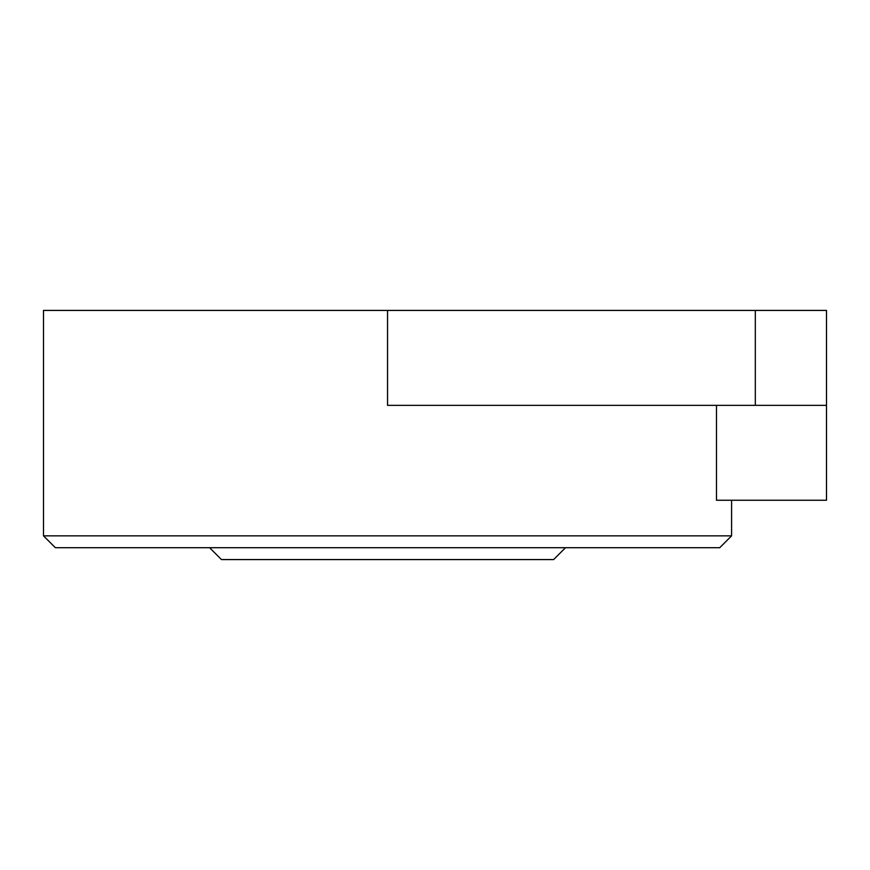 <?xml version="1.0" encoding="UTF-8"?>
<svg xmlns="http://www.w3.org/2000/svg" width="870" height="870" viewBox="0 0 870 870"><rect width="100%" height="100%" fill="white"/><g stroke="black" fill="none" stroke-linecap="round" stroke-linejoin="round"><path stroke-width="1.3" d="M43.5 535.844L731.594 535.844L719.729 547.708L55.365 547.708L43.5 535.844L43.5 310.427L826.5 310.427L826.5 405.344L387.541 405.344L387.541 310.427M716.478 405.344L716.478 500.25L826.5 500.25L826.5 405.344M209.594 547.708L221.458 559.573L553.635 559.573L565.5 547.708M755.323 405.344L755.323 310.427M731.594 535.844L731.594 500.25"/></g></svg>

